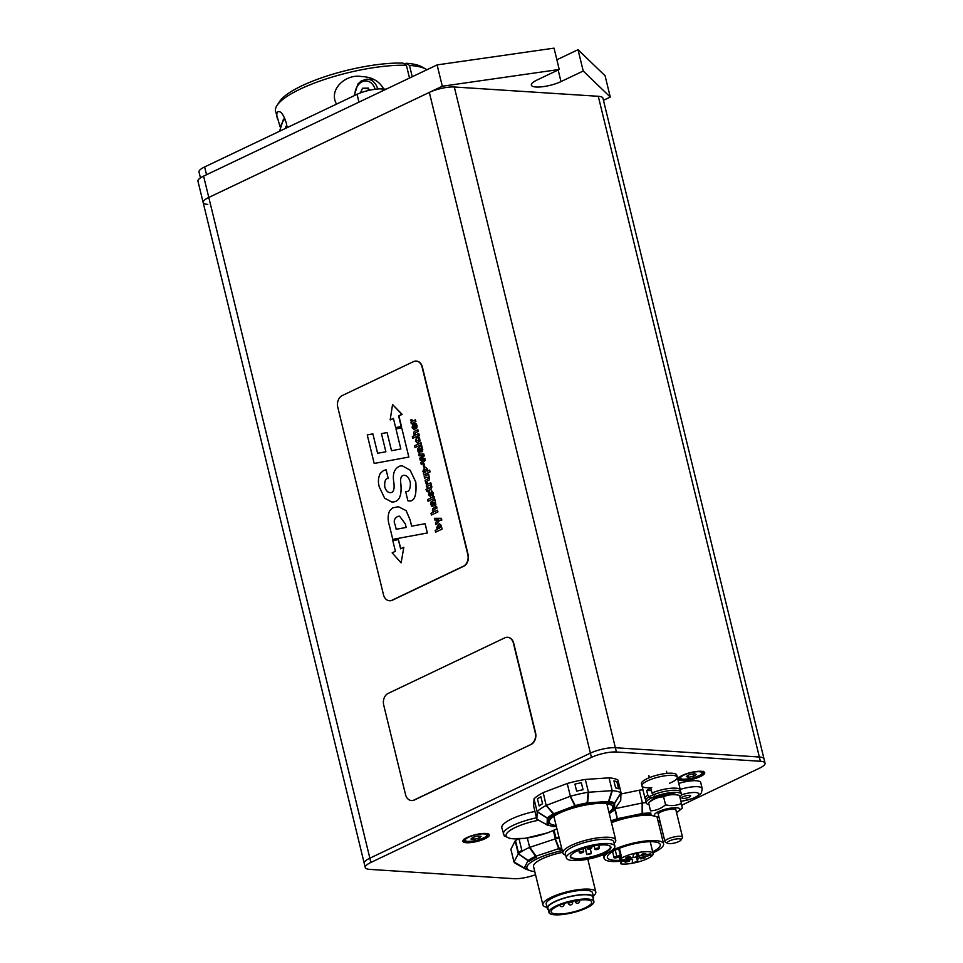 <?xml version="1.0" encoding="UTF-8"?>
<svg xmlns="http://www.w3.org/2000/svg" width="963" height="963" viewBox="0 0 963 963"><rect width="100%" height="100%" fill="white"/><g stroke="black" fill="none" stroke-linecap="round" stroke-linejoin="round"><path stroke-width="1.44" d="M603.452 100.308L610.265 97.058L605.077 75.752L578.029 49.703L583.229 71.009L560.984 81.602A18.153 4.634 -13.7 0 1 542.422 86.742A18.153 4.634 -13.7 0 1 531.359 85.129A18.153 4.634 -13.7 0 1 536.993 80.049L559.226 69.468L554.038 48.15L437.106 64.906L442.306 86.225L208.79 197.451A18.153 4.634 166.3 0 0 203.157 202.519A18.153 4.634 166.3 0 0 207.815 204.397M559.226 69.468L442.306 86.225M578.029 49.703L556.867 59.778M610.265 97.058L583.229 71.009M437.106 64.906L203.59 176.133A18.153 4.634 166.3 0 0 197.957 181.213L203.157 202.519A18.153 4.634 -13.7 0 1 208.79 197.451L429.329 92.4A18.153 4.634 -13.7 0 1 454.307 86.995L598.276 96.288A18.153 4.634 -13.7 0 1 602.934 98.166L764.008 758.892A18.153 4.634 166.3 0 0 759.338 757.014L615.369 747.733A18.153 4.634 166.3 0 0 590.403 753.138L369.864 858.177A18.153 4.634 166.3 0 0 364.219 863.245A18.153 4.634 -13.7 0 1 369.864 858.177L590.403 753.138A18.153 4.634 -13.7 0 1 615.369 747.733L759.338 757.014A18.153 4.634 -13.7 0 1 764.008 758.892L765.043 763.153A18.153 4.634 -13.7 0 1 759.41 768.233L681.816 805.188M404.436 64.04L406.073 63.269L409.492 65.436A79.423 20.283 -13.7 0 1 425.887 69.119A79.423 20.283 -13.7 0 1 426.922 69.769M409.492 65.436L412.248 76.751M425.887 69.119L421.71 66.784A75.788 19.356 166.3 0 0 406.073 63.269M406.398 65.291L402.967 63.113A75.788 19.356 166.3 0 0 330.068 75.018A75.788 19.356 166.3 0 0 279.679 101.404L277.055 105.4A79.423 20.283 -13.7 0 1 329.948 77.726A79.423 20.283 -13.7 0 1 406.398 65.291L409.516 78.051M280.064 126.719L275.574 111.275A79.423 20.283 -13.7 0 1 277.055 105.4M277.404 118.762C276.297 114.188 276.766 111.78 278.813 111.552C281.473 111.756 283.989 115.644 286.336 123.216L287.143 127.634M336.544 104.1C328.058 89.39 346.162 73.621 361.426 76.534C371.814 76.896 379.266 81.061 383.756 89.029M372.597 79.014A18.153 13.602 -86.3 0 0 371.802 79.484M360.439 92.905L362.509 88.247L368.408 88.115L369.323 90.281M368.624 88.632L367.962 90.594M368.504 88.632L362.509 88.247M285.758 128.296L285.855 126.394L286.854 125.696M286.986 126.466L285.855 126.394M200.436 177.902L199.004 172.004A18.153 4.634 -13.7 0 1 204.638 166.936L357.068 94.326A18.153 4.634 -13.7 0 1 382.046 88.921L386.139 89.186M565.69 855.168A27.229 6.958 -13.7 0 1 562.825 853.001L554.074 817.093A27.229 6.958 -13.7 0 1 554.05 816.383A27.229 6.958 -13.7 0 1 554.098 816.106M606.774 803.684A27.229 6.958 -13.7 0 1 606.991 804.201L615.742 840.097A27.229 6.958 -13.7 0 1 614.189 843.335M562.825 853.001A27.229 6.958 -13.7 0 1 562.801 852.279A27.229 6.958 -13.7 0 1 588.983 839.471A27.229 6.958 -13.7 0 1 615.742 840.097M566.376 857.961L565.329 853.7A24.966 6.38 -13.7 0 1 565.305 853.037A24.966 6.38 -13.7 0 1 589.308 841.301A24.966 6.38 -13.7 0 1 613.828 841.867L614.876 846.128A24.966 6.38 -13.7 0 1 592.137 858.238A24.966 6.38 -13.7 0 1 566.376 857.961A24.966 6.38 -13.7 0 1 566.34 857.299A24.966 6.38 -13.7 0 1 590.343 845.562A24.966 6.38 -13.7 0 1 614.876 846.128M609.567 845.767A20.428 5.212 -13.7 0 1 610.361 846.778A20.428 5.212 -13.7 0 1 591.956 856.637A20.428 5.212 -13.7 0 1 570.674 856.456A20.428 5.212 -13.7 0 1 570.65 855.914A20.428 5.212 -13.7 0 1 570.915 855.192M570.313 856.444A20.873 5.333 -13.7 0 1 570.734 855.445A20.873 5.333 -13.7 0 1 589.356 846.862A20.873 5.333 -13.7 0 1 609.856 845.911A20.873 5.333 -13.7 0 1 593.569 856.793A20.873 5.333 -13.7 0 1 570.313 856.444M586.816 854.614L591.306 853.013L591.222 853.651A20.428 5.212 -13.7 0 1 586.816 854.614L585.203 847.994M618.607 788.745L616.898 781.727A45.381 11.592 166.3 0 0 614.37 780.969A45.381 11.592 166.3 0 0 613.913 780.873L615.622 787.89A45.381 11.592 -13.7 0 1 618.607 788.745M583.048 789.744L581.339 782.726A45.381 11.592 166.3 0 0 574.935 784.123L576.644 791.129A45.381 11.592 -13.7 0 1 583.048 789.744M542.566 803.708L540.857 796.69A45.381 11.592 166.3 0 0 537.438 798.929L539.148 805.935A45.381 11.592 -13.7 0 1 542.566 803.708M621.761 857.973L621.46 860.188L631.162 858.081L633.004 857.214L633.425 854.205A15.889 4.057 -13.7 0 1 638.722 853.062L638.3 856.107L650.795 853.832A15.889 4.057 -13.7 0 1 650.904 854.109A15.889 4.057 -13.7 0 1 650.591 855.313L639.793 857.648L637.951 858.527L637.53 861.536A15.889 4.057 -13.7 0 1 632.234 862.679L632.655 859.622L630.958 859.562L621.243 861.656L620.942 863.871A18.153 4.634 166.3 0 0 641.262 861.054A18.153 4.634 166.3 0 0 653.119 853.567A18.153 4.634 166.3 0 0 640.864 852.111A18.153 4.634 166.3 0 0 621.761 857.973L619.414 848.319M643.067 857.732L645.186 857.816L640.768 858.888L643.067 857.732M627.455 861.115L629.573 861.187L625.168 862.27L627.455 861.115M628.069 856.769L630.187 856.841L625.769 857.925L628.069 856.769M643.669 853.387L645.788 853.471L641.382 854.542L643.669 853.387M620.304 861.283A30.635 7.824 -13.7 0 1 604.054 858.298A30.635 7.824 -13.7 0 1 634.978 842.745A30.635 7.824 -13.7 0 1 663.579 843.793A30.635 7.824 -13.7 0 1 663.615 844.599A30.635 7.824 -13.7 0 1 652.938 852.869M620.064 860.272A27.229 6.958 -13.7 0 1 607.364 857.491A27.229 6.958 -13.7 0 1 632.161 844.286A27.229 6.958 -13.7 0 1 660.269 844.599A27.229 6.958 -13.7 0 1 660.305 845.309A27.229 6.958 -13.7 0 1 652.673 851.786M620.942 863.871L619.293 857.142M618.643 848.632L620.316 855.493L616.777 856.263A2.72 0.698 166.3 0 0 614.033 857.648A2.72 0.698 166.3 0 0 616.573 857.732L620.641 856.853M632.197 857.78L632.197 857.768A15.889 4.057 166.3 0 0 636.387 856.841L637.602 853.278L638.3 856.059M620.1 856.974L621.243 861.656M621.46 860.188L620.316 855.493M636.387 856.841L637.53 861.536M650.266 853.952L650.591 855.313M680.973 840.073L682.382 837.93A9.076 2.323 166.3 0 0 682.55 837.256A9.076 2.323 166.3 0 0 680.372 836.329A9.076 2.323 166.3 0 0 670.356 837.966A9.076 2.323 166.3 0 0 664.915 841.554A9.076 2.323 166.3 0 0 665.373 842.071L667.612 843.335A7.126 1.818 -13.7 0 1 670.705 840.41A7.126 1.818 -13.7 0 1 679.397 838.821A7.126 1.818 -13.7 0 1 680.973 840.073A7.126 1.818 -13.7 0 1 674.606 842.998A7.126 1.818 -13.7 0 1 667.612 843.335M650.543 810.846L648.593 802.817L652.059 799.88A13.157 3.358 -13.7 0 1 662.989 795.342A13.157 3.358 -13.7 0 1 674.798 794.343L679.481 795.402C673.751 794.078 668.454 794.547 663.591 796.81C658.162 797.015 653.155 799.025 648.593 802.817L650.543 810.846C655.984 810.629 660.991 808.631 665.553 804.827C671.283 806.151 676.58 805.694 681.431 803.419L682.31 808.029M674.702 809.305A9.076 2.323 166.3 0 0 666.565 809.991A9.076 2.323 166.3 0 0 659.017 813.133M676.508 812.459A13.157 3.358 166.3 0 0 678.843 810.966A13.157 3.358 166.3 0 0 666.312 808.98A13.157 3.358 166.3 0 0 656.104 816.516A13.157 3.358 166.3 0 0 658.873 816.756M679.481 795.402L681.431 803.419M663.591 796.81L665.553 804.827M651.77 787.602A18.153 4.634 -13.7 0 1 641.996 785.856L641.478 783.726A18.153 4.634 -13.7 0 1 647.112 778.646A18.153 4.634 -13.7 0 1 665.686 773.506A18.153 4.634 -13.7 0 1 676.748 775.131L677.266 777.261A18.153 4.634 -13.7 0 1 669.405 783.304M677.266 777.261A18.153 4.634 -13.7 0 0 671.536 775.335A18.153 4.634 -13.7 0 0 644.692 782.401A18.153 4.634 -13.7 0 0 641.996 785.856A18.153 4.634 -13.7 0 1 647.63 780.776A18.153 4.634 -13.7 0 1 666.203 775.636A18.153 4.634 -13.7 0 1 677.266 777.261L680.384 790.045A18.153 4.634 166.3 0 0 670.055 788.348A18.153 4.634 166.3 0 0 651.975 793.018L654.154 795.173M666.805 794.427L666.372 794.427A13.951 3.563 -13.7 0 0 662.255 795.318L661.75 795.582M674.798 793.957L675.051 794.006A13.951 3.563 -13.7 0 0 672.246 793.825L671.319 794.102M651.132 800.662L650.458 800.939A13.951 3.563 -13.7 0 0 650.242 801.409M648.857 804.538A18.153 4.634 -13.7 0 1 646.149 802.901L645.631 800.771A18.153 4.634 -13.7 0 1 651.277 795.703A18.153 4.634 -13.7 0 1 669.839 790.563A18.153 4.634 -13.7 0 1 680.901 792.176L681.419 794.306A18.153 4.634 -13.7 0 1 679.854 796.943M646.149 802.901A18.153 4.634 -13.7 0 1 651.795 797.833A18.153 4.634 -13.7 0 1 670.356 792.693A18.153 4.634 -13.7 0 1 681.419 794.306M657.091 797.183L656.188 797.292A13.951 3.563 -13.7 0 0 653.155 798.736L653.263 798.941M535.536 874.681A18.153 4.634 -13.7 0 1 513.893 878.677L369.924 869.396A18.153 4.634 -13.7 0 1 365.254 867.519A18.153 4.634 -13.7 0 1 370.899 862.439L591.438 757.4A18.153 4.634 -13.7 0 1 616.404 751.995L760.385 761.276A18.153 4.634 -13.7 0 1 765.043 763.153M466.405 842.733A13.614 3.479 -13.7 0 1 462.902 841.325A13.614 3.479 -13.7 0 1 475.313 834.716A13.614 3.479 -13.7 0 1 489.36 834.873A13.614 3.479 -13.7 0 1 481.344 840.193A13.614 3.479 -13.7 0 1 466.405 842.733M681.756 780.56A13.614 3.479 -13.7 0 1 678.253 779.151A13.614 3.479 -13.7 0 1 690.664 772.543A13.614 3.479 -13.7 0 1 704.711 772.699A13.614 3.479 -13.7 0 1 696.694 778.032A13.614 3.479 -13.7 0 1 681.756 780.56M554.074 830.262L555.916 837.822A45.381 11.592 -13.7 0 1 558.961 837.124M553.352 830.588L555.362 838.833L529.433 847.464L535.572 856.336A36.967 9.449 166.3 0 0 528.218 860.465L528.037 860.645A2.275 2.143 27.2 0 0 529.734 860.982A2.275 1.842 -125.1 0 1 528.218 860.465L518.275 853.724L515.157 840.952A45.381 11.592 166.3 0 1 518.034 838.99A45.381 11.592 -13.7 0 0 515.506 840.687L518.419 852.628A45.381 11.592 -13.7 0 1 521.838 850.389L519.045 838.942M534.778 871.563A34.042 8.691 -13.7 0 1 526.917 868.108A34.042 8.691 -13.7 0 1 562.248 850.618M546.996 907.327A27.229 6.958 -13.7 0 1 542.891 904.859L533.538 866.495A27.229 6.958 -13.7 0 1 562.669 852.327M542.891 904.859A27.229 6.958 -13.7 0 1 567.701 891.654A27.229 6.958 -13.7 0 1 595.796 891.955A27.229 6.958 -13.7 0 1 593.292 896.035M548.236 909.554A23.822 6.091 -13.7 0 1 547.237 908.314L546.202 904.052A23.822 6.091 -13.7 0 1 567.905 892.496A23.822 6.091 -13.7 0 1 592.486 892.761L593.533 897.022A23.822 6.091 -13.7 0 1 593.208 898.587M547.237 908.314A23.822 6.091 -13.7 0 1 568.94 896.758A23.822 6.091 -13.7 0 1 593.533 897.022M548.934 912.418L547.899 908.145A23.148 5.91 -13.7 0 1 568.977 896.926A23.148 5.91 -13.7 0 1 592.871 897.191L593.906 901.452A23.148 5.91 -13.7 0 1 570.541 913.201A23.148 5.91 -13.7 0 1 548.934 912.418A23.148 5.91 -13.7 0 1 570.024 901.187A23.148 5.91 -13.7 0 1 593.906 901.452M572.215 901.284A20.873 5.333 -13.7 0 1 591.703 901.982A20.873 5.333 -13.7 0 1 570.626 912.587A20.873 5.333 -13.7 0 1 551.137 911.877A20.873 5.333 -13.7 0 1 572.215 901.284M470.967 839.002L472.905 837.292L477.961 835.956L481.079 836.341L479.153 838.051L474.097 839.375L470.967 839.002M473.543 837.124L474.097 839.375M478.659 836.04L479.153 838.051M694.359 773.71L696.454 774.481L693.48 776.274L688.401 777.297L686.306 776.515L689.279 774.721L694.359 773.71M693.48 776.274L692.927 773.999M687.967 775.516L688.401 777.297M534.934 811.436A31.767 8.113 166.3 0 0 501.819 827.783L504.263 835.92L510.246 838.653L525.124 838.352L547.827 832.802L556.939 828.83M514.049 862.114A45.381 11.592 166.3 0 0 515.807 863.582L525.473 869.011A36.967 9.449 166.3 0 1 524.293 868.108A2.275 2.167 -43 0 0 525.967 868.301A2.275 2.143 -152.8 0 1 524.281 867.964L514.001 862.041L510.884 849.27L515.157 840.952M518.275 853.724L514.001 862.041M529.433 847.464A45.381 11.592 166.3 0 0 518.395 853.651M535.572 856.336A2.275 1.36 64.9 0 0 536.764 857.034A2.275 0.662 -108.3 0 1 536.054 856.143A2.275 0.975 144.7 0 1 535.572 856.336M527.351 838.027L529.626 847.356M555.133 838.929L558.696 848.656A2.275 1.144 -19.6 0 0 559.238 848.499L555.362 838.833M559.166 837.979A45.381 11.592 166.3 0 0 555.627 838.785M614.635 808.776L617.343 818.743A36.967 9.449 166.3 0 0 611.048 820.849M611.3 821.921A35.366 9.028 -13.7 0 1 617.945 819.669L642.152 814.626A2.275 1.035 -95.9 0 0 642.646 813.47A2.275 1.083 -179.3 0 1 642.104 813.554L617.897 818.598A2.275 1.156 164 0 1 617.343 818.743L615.14 808.655M642.959 789.816A45.381 11.592 166.3 0 0 639.288 790.19L642.405 802.961L615.213 808.643M639.288 790.19L621.003 793.994M650.832 813.013A36.967 9.449 166.3 0 0 642.646 813.47L642.405 802.961M646.077 802.6A45.381 11.592 166.3 0 0 642.646 802.949M657.837 816.732A32.622 8.33 -13.7 0 1 659.137 817.84M659.523 819.429A32.622 8.33 -13.7 0 1 658.223 821.848M611.493 822.679A32.622 8.33 -13.7 0 1 651.373 815.24M614.406 809.811A2.275 0.794 -146.2 0 0 614.466 809.751A2.275 0.794 -146.2 0 0 614.514 809.642A2.275 2.191 -177.7 0 1 613.106 810.617A2.275 1.986 47.4 0 0 614.406 809.811L620.75 800.337L620.966 792.802A45.381 11.592 166.3 0 0 612.348 790.635L588.188 792.26L586.985 804.045A2.275 1.228 -93.9 0 0 587.623 802.877A2.275 1.023 -174.8 0 1 587.105 802.937A36.967 9.449 166.3 0 0 575.393 805.562A2.275 1.095 153.7 0 1 574.863 805.73L553.713 813.747A2.275 0.855 139.3 0 1 553.292 813.94A36.967 9.449 166.3 0 0 547.321 818.008L547.044 824.906A2.275 2.107 -62.8 0 0 548.669 825.05A2.275 2.191 -177.7 0 1 546.96 824.785L536.909 819.212A45.381 11.592 166.3 0 0 537.137 819.357A45.381 11.592 166.3 0 0 537.366 819.477M620.666 800.446L614.514 809.642L614.671 802.913A36.967 9.449 166.3 0 0 608.929 801.469L612.348 790.635M621.051 792.838L617.933 780.066A45.381 11.592 166.3 0 0 609.061 777.839L585.323 779.44A45.381 11.592 166.3 0 0 567.243 783.485L543.204 792.585A45.381 11.592 166.3 0 0 534.008 798.869L533.707 806.38L536.824 819.152M536.909 819.212L547.032 824.894M556.313 826.29L554.17 826.435A35.366 9.028 -13.7 0 1 548.669 825.05L548.934 818.454A2.275 1.986 -132.6 0 1 547.321 818.008L537.21 811.58L536.824 819.092M543.204 792.585L546.153 805.465A45.381 11.592 166.3 0 0 537.21 811.58M534.008 798.869L537.113 811.64M546.153 805.465L553.292 813.94A2.275 1.589 61.3 0 0 554.64 814.566A2.275 0.951 -110.7 0 1 553.713 813.747L546.322 805.357M567.243 783.485L570.361 796.257L546.551 805.297M537.113 811.737L547.213 818.177A2.275 2.191 2.3 0 0 548.934 818.454A35.366 9.028 -13.7 0 1 554.64 814.566L575.778 806.549L570.361 796.257M588.188 792.26A45.381 11.592 166.3 0 0 570.614 796.208M585.323 779.44L588.429 792.2M609.061 777.839L612.179 790.599M611.962 790.635L608.508 801.469A2.275 0.71 18 0 0 608.929 801.469A2.275 1.794 -83.8 0 1 607.87 802.636A35.366 9.028 -13.7 0 1 613.359 804.021A2.275 2.191 2.3 0 0 614.767 803.046L621.051 792.922M620.966 792.802L614.671 802.913A2.275 2.107 117.2 0 1 613.359 804.021L613.106 810.617A35.366 9.028 -13.7 0 1 609.242 813.446M556.12 825.496A32.622 8.33 -13.7 0 1 549.319 822.258A32.622 8.33 -13.7 0 1 564.438 811.002A32.622 8.33 -13.7 0 1 597.192 803.503A32.622 8.33 -13.7 0 1 612.709 806.813A32.622 8.33 -13.7 0 1 608.953 812.266M651.385 790.587L646.667 790.503A18.153 4.634 -13.7 0 1 650.832 788.324L651.975 793.018M649.989 797.352L647.81 795.197L646.667 790.503M647.81 795.197A18.153 4.634 166.3 0 0 645.114 798.64A18.153 4.634 166.3 0 0 645.872 799.591M680.143 791.237A18.153 4.634 166.3 0 0 680.384 790.045M689.785 795.39A4.538 1.156 -13.7 0 1 690.664 795.835A4.538 1.156 -13.7 0 1 686.535 798.038A4.538 1.156 -13.7 0 1 681.852 797.99A4.538 1.156 -13.7 0 1 684.729 796.136A4.538 1.156 -13.7 0 1 689.785 795.39M678.771 783.425A17.466 4.466 -13.7 0 1 697.368 780.837A17.466 4.466 -13.7 0 1 700.739 782.546L702.196 788.504A17.466 4.466 166.3 0 0 698.813 786.807A17.466 4.466 166.3 0 0 680.227 789.395M398.345 539.605L392.808 540.628L395.408 551.281L392.158 552.834L401.114 562.837L403.834 547.273L400.596 548.814L398.345 539.605L400.861 548.693M401.114 562.837L403.834 547.273M392.567 404.508L402.137 414.379L398.899 415.92L401.499 426.573L395.649 427.584L401.198 426.561L398.598 415.896L401.836 414.355L392.567 404.508L390.171 419.916L393.41 418.375L395.649 427.584M393.446 418.52L390.171 419.916M412.718 438.346L412.296 436.624L414.86 435.396L413.765 434L413.946 431.978L415.089 431.003L417.846 429.691L418.267 431.424L415.547 432.712L414.8 434.157L416.004 434.843L418.773 433.506L419.206 435.264L412.718 438.346L419.23 435.264L418.773 433.506M414.8 434.157L416.004 434.843L414.8 434.157L415.547 432.712M417.846 429.691L418.291 431.424L415.583 432.712M414.969 447.578L414.535 445.833L421.024 442.739L421.445 444.485L414.969 447.578L421.445 444.485M421.024 442.739L421.481 444.485M420.097 448.71L421.734 449.119L421.3 450.287L420.097 448.71L421.048 450.335M422.179 447.47L421.565 447.819L422.733 450.913L421.902 451.912L420.145 451.31L419.326 449.071L418.556 450.407L419.82 452.586L418.592 452.429L417.786 450.792L417.846 448.397L418.857 447.458L421.794 445.893L421.565 447.819M419.82 452.586L418.592 452.429L419.82 452.586M419.35 449.071L418.592 450.407L419.856 452.586L418.616 452.429M421.818 445.893L422.203 447.47M421.601 447.819L422.769 449.264L421.902 451.912M423.732 467.079L423.022 464.154L424.045 463.672L424.755 466.598L423.732 467.079L424.755 466.598M424.045 463.672L424.779 466.598M426.826 470.113L425.02 469.559L423.84 471.449L424.984 469.559L426.802 470.113L424.779 472.303M425.02 469.559L426.802 470.113M425.694 472.087L423.816 471.449L425.73 472.087M423.383 473.182L424.021 472.821L422.841 471.364L424.502 467.813L425.778 467.524L427.56 469.246L427.379 471.184L429.642 470.113L430.076 471.894L423.792 474.879L423.383 473.182M429.642 470.113L430.1 471.894L423.792 474.879M425.778 467.524L427.584 469.246L427.403 471.196M427.777 486.086L426.669 486.712L426.26 485.075L427.127 484.618L425.754 483.017L426.946 482.451L428.535 483.787L430.774 482.716L431.195 484.461L426.669 486.712M427.873 483.968L428.535 483.787L426.946 482.451M430.774 482.716L431.219 484.461L427.801 486.086M432.568 496.005L433.41 492.839L431.183 490.841L433.386 492.827L433.326 495.138L432.543 495.993L431.761 492.406L430.63 496.776L428.547 494.85L429.329 491.949L430.04 495.259L431.737 490.721M429.39 494.645L430.04 495.259L429.39 494.645M432.519 493.068L431.761 492.406L430.63 496.776M429.329 491.949L429.414 494.645M432.556 493.068L431.761 492.406M431.412 515.024L430.991 513.291L433.555 512.075L432.459 510.679L432.64 508.657L436.528 506.357L436.949 508.091L434.241 509.391L433.494 510.835L434.698 511.522L437.467 510.185L437.888 511.943L431.412 515.024L437.888 511.943M436.564 506.369L436.985 508.091L434.277 509.391L433.494 510.835L434.698 511.522M437.467 510.185L437.924 511.943M433.519 510.835L434.722 511.522M374.186 463.444L367.24 434.915L372.874 433.868L377.604 453.26L385.874 451.767L381.444 433.603L387.09 432.556L391.508 450.732L400.849 448.963L395.962 428.908L401.715 427.885L408.83 457.064L374.186 463.444L408.866 457.064L401.715 427.885M387.09 432.556L391.544 450.72M372.874 433.868L377.628 453.26M405.279 523.788L406.181 527.447L396.202 529.289L395.083 524.715C393.349 521.079 394.312 518.287 397.948 516.324L399.573 516.204L405.279 523.788M399.585 516.204L397.972 516.324C394.336 518.287 393.386 521.079 395.107 524.715L396.226 529.289M392.784 539.364L389.582 526.219C387.608 520.08 387.656 514.916 389.75 510.715L392.639 507.886L398.393 506.743L406.121 510.631L410.118 519.996L411.622 526.183L425.08 523.703L427.343 532.984L392.784 539.364L427.343 532.984M425.104 523.716L427.367 532.984M398.393 506.743L406.145 510.631L410.142 519.996L411.646 526.183M405.628 491.467C408.974 492.225 410.539 489.24 410.334 482.511C408.926 477.371 406.651 474.988 403.533 475.361C400.957 475.77 400.066 478.743 400.849 484.269C401.824 494.838 399.585 500.7 394.156 501.855L391.809 502.024L384.646 498.184L379.326 487.001C377.869 482.15 378.182 477.6 380.277 473.375L383.479 470.558L386.103 469.763L388.245 478.551C385.706 478.214 384.502 480.85 384.646 486.447C385.85 490.877 387.993 492.936 391.062 492.599C393.711 492.105 394.637 488.698 393.831 482.391C392.326 473.724 394.421 468.259 400.09 466.008L402.341 465.851L410.154 470.209L415.775 482.09C416.823 496.15 414.186 502.385 407.891 500.772L405.628 491.467M389.991 492.671L391.062 492.599M403.557 475.361L403.533 475.361C400.993 475.77 400.102 478.743 400.885 484.269L400.849 484.269M402.341 465.851L410.19 470.221L415.811 482.09C416.847 496.15 414.222 502.385 407.927 500.772L407.891 500.772M386.127 469.763L388.245 478.551C385.73 478.214 384.538 480.85 384.682 486.459C385.886 490.877 388.017 492.936 391.086 492.599M400.885 484.269C401.848 494.838 399.621 500.7 394.192 501.855L391.845 502.024M437.671 527.893L438.887 525.858L437.671 527.893L439.393 528.506L437.647 527.893L439.357 528.506L440.548 526.412L438.887 525.858M435.601 532.166L435.18 530.42L437.659 529.241L436.636 527.844L438.406 524.113L439.585 523.824L441.295 525.509L441.018 527.64L441.668 527.399L442.077 529.084L435.601 532.166L442.101 529.084L441.668 527.399M439.585 523.824L441.331 525.509L441.042 527.64M435.457 522.692L438.273 519.888L434.807 520.056L434.385 518.311L441.367 518.311L441.8 520.068L439.91 520.116L435.914 524.582L435.457 522.692M435.938 524.582L439.91 520.116L441.8 520.068M441.367 518.311L441.824 520.068M438.273 519.888L434.807 520.056M434.397 504.022L433.194 502.445L434.843 502.867L434.157 504.082M433.23 502.445L434.433 504.022M434.927 499.628L435.842 504.66L434.373 505.78L432.423 502.818L431.653 504.143L432.917 506.321L431.689 506.165L430.882 504.528L430.943 502.132L434.891 499.628L435.842 504.66M432.459 502.818L431.689 504.143L432.953 506.333L431.689 506.165M432.953 506.333L431.725 506.165L432.953 506.333M435.866 504.66L434.975 505.647M428.066 501.314L427.632 499.568L434.12 496.487L434.554 498.232L428.066 501.314L434.578 498.232L434.12 496.487M431.4 485.581L431.087 489.204L428.595 490.384L428.872 491.527L427.993 491.949L425.923 489.734L427.295 489.072L426.946 487.663L427.825 487.242L428.174 488.65L430.22 487.687L431.4 485.581L431.906 486.869L431.111 489.204L428.619 490.384L428.908 491.527L427.993 491.949M427.825 487.242L428.198 488.638M426.85 491.238L427.716 490.817M425.128 480.32L427.825 479.032L428.595 477.624L426.91 477.179L424.623 478.262L424.189 476.468L428.704 474.229L429.498 479.779L425.55 482.09L425.128 480.32M426.934 477.179L428.619 477.624L426.91 477.179L424.623 478.262M428.728 474.229L429.534 479.779L425.55 482.09M420.795 462.553L423.949 459.82L420.217 460.194L419.748 458.268L422.865 455.379L419.158 455.848L418.736 454.115L423.768 453.994L424.226 455.896L421.168 458.713L424.839 458.376L425.297 460.29L421.24 464.395L420.795 462.553M421.276 464.395L425.297 460.29M424.864 458.376L425.333 460.29M423.792 453.994L424.262 455.896L421.204 458.713M422.853 455.391L419.158 455.848M420.241 460.194L423.937 459.82M416.57 437.744L416.305 440.609L417.978 440.849L419.29 439.2L418.231 438.815L417.81 437.094L419.338 437.226L420.073 441.042L417.304 442.932L415.438 440.982L416.534 437.744L416.341 440.609L417.978 440.849L416.305 440.609M417.846 437.094L419.362 437.226L417.846 437.094L419.362 437.226L420.073 441.042M420.097 441.042L417.304 442.932M413.837 425.802L413.079 427.319L413.813 425.802L414.331 427.957L413.043 427.319L414.367 427.957M414.331 427.957L413.043 427.319M415.185 427.62L416.1 425.827L414.836 423.503L415.956 423.6L416.991 425.429L416.943 427.801L414.054 429.715L412.128 427.692L412.633 424.767L414.21 423.624L415.185 427.62M414.836 423.503L415.992 423.6L417.027 425.429L416.943 427.801M416.1 425.827L415.222 425.092L416.124 425.827M414.21 423.624L415.209 427.608M416.967 427.801L414.054 429.715M414.86 423.503L415.992 423.6L414.86 423.503M415.438 419.808L415.884 421.553L411.333 423.804L410.924 422.167L411.791 421.71L410.419 420.109L411.61 419.531L413.199 420.879L415.438 419.808L415.86 421.553L411.333 423.804M412.537 421.06L413.199 420.879M413.223 420.879L411.61 419.531M337.772 407.205L383.491 594.761A9.076 6.801 -86.3 0 0 389.401 600.731A9.076 6.801 -86.3 0 0 392.061 600.202L463.408 566.22A9.076 6.801 -86.3 0 0 467.813 554.604L422.095 367.035A9.076 6.801 -86.3 0 0 416.197 361.077A9.076 6.801 -86.3 0 0 413.524 361.606L342.178 395.588A9.076 6.801 -86.3 0 0 337.772 407.205M416.341 361.089A9.076 6.801 93.7 0 1 416.498 361.089A9.076 6.801 93.7 0 1 422.396 367.059L468.114 554.616A9.076 6.801 93.7 0 1 463.709 566.232L392.362 600.226A9.076 6.801 93.7 0 1 389.69 600.756A9.076 6.801 93.7 0 1 389.546 600.743M411.574 800.542A9.076 6.801 -86.3 0 0 411.719 800.554A9.076 6.801 -86.3 0 0 414.379 800.012L531.143 744.411A9.076 6.801 -86.3 0 0 535.548 732.795L513.724 643.272A9.076 6.801 -86.3 0 0 507.826 637.301A9.076 6.801 -86.3 0 0 507.67 637.301M530.842 744.387A9.076 6.801 -86.3 0 0 535.247 732.771L513.423 643.26A9.076 6.801 -86.3 0 0 507.525 637.289A9.076 6.801 -86.3 0 0 504.853 637.819L388.101 693.432A9.076 6.801 -86.3 0 0 383.695 705.048L405.519 794.559A9.076 6.801 -86.3 0 0 411.418 800.53A9.076 6.801 -86.3 0 0 414.078 800L531.143 744.411M558.155 69.974L560.984 81.602M203.59 176.133L370.899 862.439M354.793 95.409A14.072 10.545 93.7 0 1 365.579 80.928A14.072 10.545 93.7 0 1 375.149 89.246M377.725 88.981A15.889 11.905 -86.3 0 0 367.577 79.207A15.889 11.905 -86.3 0 0 366.807 79.195M280.197 130.944A14.072 10.545 93.7 0 1 285.012 119.015M429.329 92.4L591.438 757.4M454.307 86.995L616.404 751.995M598.276 96.288L760.385 761.276M204.638 166.936L206.539 174.736M357.068 94.326L358.97 102.126M382.046 88.921L382.528 90.907M594.869 848.74L594.881 848.8C594.4 850.449 599.949 849.438 599.287 847.729L594.869 848.74M579.269 852.123L579.269 852.183C578.799 853.832 584.336 852.821 583.674 851.111L579.269 852.123M587.382 848.259L587.382 848.319C586.9 849.968 592.45 848.957 591.788 847.247L587.382 848.259M590.283 848.885L591.282 852.965M585.408 847.934L586.9 854.025M616.777 856.263L615.285 850.136M636.808 853.832L637.951 858.527M639.456 856.263L639.793 857.648M630.633 858.202L630.958 859.562M575.152 901.5L575.152 901.561A2.275 2.275 0 0 0 577.896 903.222A2.275 2.275 0 0 0 579.57 900.489L575.152 901.5M568.17 903.15L568.182 903.21A2.275 2.275 0 0 0 570.915 904.871A2.275 2.275 0 0 0 572.588 902.126L568.17 903.15M466.02 838.833A11.123 2.841 -13.7 0 1 484.594 833.946A11.123 2.841 -13.7 0 1 477.479 840.23A11.123 2.841 -13.7 0 1 466.02 838.833M701.245 772.061A11.123 2.841 -13.7 0 1 690.302 778.646A11.123 2.841 -13.7 0 1 682.586 775.793A11.123 2.841 -13.7 0 1 701.245 772.061M536.499 817.828A31.767 8.113 166.3 0 0 503.372 834.175M556.903 828.686A29.504 7.535 -13.7 0 1 508.007 837.666A29.504 7.535 -13.7 0 1 538.69 820.223M527.893 869.541A35.366 9.028 -13.7 0 1 525.967 868.301L526.653 866.977M518.238 853.808L528.037 860.645L524.281 867.964L514.037 861.981M529.734 860.982A35.366 9.028 -13.7 0 1 536.764 857.034M561.61 847.982A36.967 9.449 166.3 0 0 559.238 848.499L559.407 849.547A2.275 0.662 71.7 0 1 558.696 848.656L536.054 856.143L529.867 847.296M559.407 849.547A35.366 9.028 -13.7 0 1 561.85 849.005M642.152 803.034L642.152 814.626A35.366 9.028 -13.7 0 1 651.12 814.204M660.064 821.632L658.427 822.655M553.665 826.567A2.275 1.228 -93.9 0 0 553.797 826.567A2.275 1.228 -93.9 0 0 554.17 826.435A2.275 1.794 96.2 0 1 553.4 826.567A2.275 2.275 0 0 0 553.797 826.567L556.349 826.398M570.144 796.353L574.863 805.73A2.275 0.951 69.3 0 0 575.778 806.549A35.366 9.028 -13.7 0 1 586.985 804.045L607.87 802.636A2.275 1.228 86.1 0 0 608.508 801.469L587.623 802.877L588.658 792.212M681.431 794.872A12.928 3.298 -13.7 0 1 696.321 792.585A12.928 3.298 -13.7 0 1 696.02 796.834A12.928 3.298 -13.7 0 1 680.889 801.204M374.041 79.628L366.734 79.195L361.306 80.892L357.899 84.058L354.179 95.71M284.627 118.088L283.351 119.52L279.583 131.233M203.157 202.519L365.254 867.519M594.159 845.851L594.881 848.8M598.673 845.189L599.287 847.729M578.811 850.269L579.269 852.183M583.084 848.668L583.674 851.111M587.165 847.428L587.382 848.319M591.571 846.357L591.788 847.247M590.295 848.885L591.306 853.013M663.579 843.793L656.959 816.66M604.054 858.298L603.199 854.795M653.119 853.567L650.218 841.71M614.033 857.648L612.564 851.605M638.3 856.107L637.602 853.254M648.833 775.6L649.339 777.671M657.717 812.038L664.915 841.554M666.48 771.303L666.974 773.373M675.352 807.728L682.55 837.256M678.843 810.966L682.334 808.041M656.104 816.516L651.433 815.456M595.796 891.955L587.815 859.189M574.959 900.73L575.152 901.561M567.965 902.319L568.182 903.21M572.371 901.248L572.588 902.126M559.611 905.148A2.275 2.275 0 0 0 562.404 906.58A2.275 2.275 0 0 0 563.957 903.86M463.588 839.351C462.77 841.602 467.067 841.987 476.492 840.518C492.358 835.126 486.556 834.861 487.844 833.428M678.939 777.177C678.121 779.428 682.418 779.825 691.843 778.357C707.709 772.952 701.907 772.687 703.195 771.267M528.976 870.287L525.473 869.011M660.1 821.824L658.475 822.847M609.278 813.627L614.117 810.16A2.275 2.275 0 0 0 614.478 809.739L620.738 800.361M541.976 822.065L537.137 819.357M553.4 826.567L547.116 824.942A2.275 2.275 0 0 1 547.044 824.906L541.988 822.077M641.996 785.856L645.114 798.64M680.937 801.385L693.155 798.387L698.223 795.92L701.473 792.814L702.196 788.504"/></g></svg>
